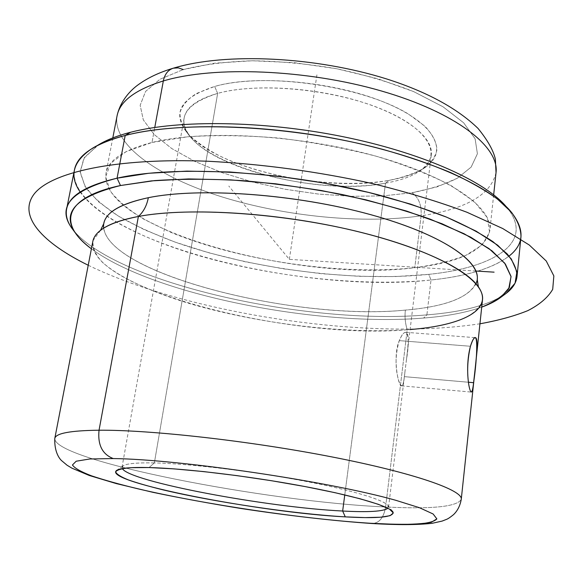 <?xml version="1.0" encoding="UTF-8"?>
<svg xmlns="http://www.w3.org/2000/svg" width="583" height="583" viewBox="0 0 583 583"><rect width="100%" height="100%" fill="white"/><g stroke="black" fill="none" stroke-linecap="round" stroke-linejoin="round"><path stroke-width="0.44" stroke-dasharray="2.92 2.19" d="M404.362 376.647L468.419 382.237L404.362 376.647C406.081 360.768 411.102 332.223 405.79 332.303C403.779 332.186 401.607 334.963 399.275 340.625C392.541 355.994 398.036 386.361 401.549 385.844C402.722 385.837 403.662 382.776 404.362 376.647C403.13 387.753 401.082 388.57 398.225 379.096C395.034 366.678 395.383 353.852 399.275 340.625L470.445 346.266L399.275 340.625C407.116 322.581 410.578 336.712 406.446 359.682L404.362 376.647M401.549 385.844L471.202 392.067C469.424 390.909 468.236 383.767 467.639 370.635M385.501 183.142C413.077 178.194 428.337 168.793 431.282 154.932C433.708 137.501 405.447 115.011 358.181 100.939C311.023 86.845 251.943 83.952 217.648 93.389L154.357 462.917C189.628 463.645 253.248 471.283 305.222 481.259C357.313 491.243 389.582 501.766 388.57 507.115L387.914 508.267L388.14 505.701C384.437 499.85 349.756 489.494 298.839 480.057C248.001 470.627 188.185 463.623 154.357 462.917L149.022 467.551L154.357 462.917C136.364 462.581 125.855 463.623 122.838 466.05L122.299 468.572L122.015 467.275C122.649 464.017 133.427 462.559 154.357 462.917L217.648 93.389L214.653 86.459C264.493 71.796 363.406 85.941 408.821 114.312L424.934 126.227C432.491 134.345 436.507 142.157 436.973 149.671C435.472 156.834 430.881 163.182 423.2 168.713C413.988 173.668 402.598 177.553 389.014 180.366C339.364 189.045 265.71 178.391 219.66 155.945C207.147 149.379 196.981 142.405 189.169 135.008C182.945 127.488 179.87 120.062 179.95 112.716C182.005 105.589 187.544 99.161 196.566 93.448L214.653 86.459C181.422 97.281 171.919 112.293 186.159 131.496C213.356 167.605 323.361 192.9 389.014 180.366L385.501 183.142C322.29 195.137 215.834 170.688 189.927 136.167C176.379 117.832 185.62 103.57 217.648 93.389C257.832 82.13 331.953 88.835 380.51 108.678C429.365 128.428 442.993 155.318 420.43 170.615C412.079 176.343 400.441 180.519 385.501 183.142L389.014 180.366C404.529 177.611 416.663 173.246 425.401 167.255C449.027 151.245 435.224 123.035 384.386 102.28C333.848 81.423 256.403 74.486 214.653 86.459L217.648 93.389C197.258 99.227 186.086 107.432 184.133 117.999C176.285 158.35 310.09 198.278 385.501 183.142L344.764 494.916L385.501 183.142M372.165 523.527C379.271 523.17 383.752 517.653 385.618 506.977C266.97 501.905 54.03 460.738 54.787 438.496C54.03 460.738 266.97 501.905 385.618 506.977C383.752 517.653 379.271 523.17 372.165 523.527M100.516 230.358L93.032 240.553C92.391 247.491 95.437 254.654 102.163 262.059C118.364 276.874 149.43 291.267 187.77 303.029C255.82 323.31 343.198 334.176 407.218 329.759L385.618 506.977C432.251 509.316 457.473 506.744 461.27 499.245C457.473 506.744 432.251 509.316 385.618 506.977L407.218 329.759C290.844 339.984 86.656 288.876 92.792 241.595M103.65 228.164C110.624 275.038 297.279 320.912 405.367 310.098C404.595 316.795 405.214 323.354 407.218 329.759C405.214 323.354 404.595 316.795 405.367 310.098C293.504 321.576 97.121 271.153 103.81 223.537M481.718 307.124C466.174 312.59 446.797 316.234 423.579 318.056C317.305 326.91 153.096 294.575 91.407 248.788C153.096 294.575 317.305 326.91 423.579 318.056C446.797 316.234 466.174 312.59 481.718 307.124M477.237 279.344C472.806 296.113 448.844 306.366 405.367 310.098C444.355 306.775 467.916 298.015 476.041 283.819M506.43 293.154C490.208 304.72 463.696 311.963 426.894 314.886L423.579 318.056L426.894 314.886C306.592 325.569 111.907 282.325 71.862 228.208M520.983 236.676C518.571 259.719 481.267 274.812 431.012 280L426.894 314.886C462.239 312.08 488.182 305.259 504.718 294.422M73.123 229.921C116.279 283.367 307.839 325.401 426.894 314.886L431.012 280C362.845 286.851 273.784 277.209 199.896 255.959C126.657 234.723 69.596 200.778 74.449 169.937M509.739 210.266L504.987 205.245C537.38 241.245 495.484 267.604 428.767 274.36L431.012 280C466.589 276.357 492.613 268.377 509.068 256.075M80.177 191.975C121.155 249.881 312.145 293.38 431.012 280L428.767 274.36L395.15 276.582L358.982 276.313L321.313 273.682L283.127 268.792L245.377 261.796L209.013 252.833L175.031 242.091L144.482 229.782L118.495 216.176L98.272 201.631L85.074 186.575L80.119 171.577L84.484 157.315L98.942 144.562L92.923 147.973M97.441 145.48L83.835 158.306L80.17 172.568L85.657 187.5C93.418 197.571 104.758 207.366 119.668 216.883C136.225 226.109 155.1 234.665 176.299 242.543C252.57 269.171 353.684 282.179 428.767 274.36C494.624 267.663 536.382 241.952 506.153 206.564M152.003 142.478L187.456 136.808C215.324 134.935 245.764 135.351 278.791 138.062C312.299 142.114 344.655 148.14 375.86 156.135C405.287 165.018 430.385 174.842 451.155 185.605L474.62 201.886L487.366 217.751L489.589 232.318L482.126 244.94L466.211 255.186C451.956 260.776 434.816 264.944 414.783 267.699C341.966 275.737 239.394 260.798 170.732 232.282L144.212 219.434C129.12 210.266 117.824 200.829 110.333 191.115L105.661 176.795L110.704 163.335L126.139 151.602L152.003 142.478L154.772 127.451L152.003 142.478C123.742 149.846 108.416 160.048 106.019 173.093C98.112 228.58 299.232 283.039 414.783 267.699C459.965 262.561 484.998 250.151 489.873 230.46C493.029 207.584 448.917 176.03 372.814 155.297C296.885 134.513 202.702 129.703 152.003 142.478M496.031 172.626C490.944 194.751 465.97 209.144 421.108 215.805L414.783 267.699L421.108 215.805C363.092 224.2 285.845 216.577 222.48 197.061C159.553 177.545 112.264 145.466 117.037 115.988C112.264 145.466 159.553 177.545 222.48 197.061C285.845 216.577 363.092 224.2 421.108 215.805C465.97 209.144 490.944 194.751 496.031 172.626L496.031 172.626M172.918 68.313L178.274 67.876L183.266 69.559L214.588 63.183L252.286 60.77L294 62.636L336.828 68.765L377.74 78.72L413.894 91.72L443.036 106.784L463.667 122.816L475.109 138.776L477.404 153.774L471.159 167.088L457.378 178.216L437.235 186.83L412.013 192.747C418.681 197.44 421.72 205.129 421.108 215.805C421.72 205.129 418.681 197.44 412.013 192.747L382.973 195.903L351.36 196.311L318.34 194.052L285.058 189.242L252.621 182.049L222.159 172.685L194.817 161.411L171.766 148.556L154.211 134.542L143.323 119.909L140.16 105.29L145.568 91.451L159.975 79.252L183.266 69.559L159.975 79.252L145.568 91.451L140.16 105.29L143.323 119.909L154.211 134.542L171.766 148.556L194.817 161.411L222.159 172.685L252.621 182.049L285.058 189.242L318.34 194.052L351.36 196.311L382.973 195.903L412.013 192.747C429.773 189.307 444.895 184.468 457.378 178.216L471.159 167.088L477.404 153.774L475.109 138.776L463.667 122.816L443.036 106.784L413.894 91.72C390.683 82.48 364.994 74.828 336.828 68.765C308.064 63.89 279.884 61.222 252.286 60.77C225.964 61.638 202.957 64.575 183.266 69.559M482.491 299.837C477.878 316.518 452.787 326.487 407.218 329.759L410.104 329.541M475.947 271.029L289.343 259.362L228.791 186.035M289.343 259.362L317.174 73.13M88.23 265.25C152.906 296.762 253.015 319.637 344.961 326.72C395.719 330.67 440.712 329.694 479.947 323.791M405.797 332.303L475.218 337.666M431.282 154.932L406.446 359.682M388.57 507.115L405.178 370.154M392.592 511.466L388.14 505.701M116.462 470.568L122.838 466.05M493.67 194.817L489.873 230.46M112.811 137.894L106.019 173.093M186.159 131.496L189.927 136.167M478.927 287.623L478.388 286.836M425.401 167.255L420.43 170.615M184.133 117.999L122.015 467.275"/><path stroke-width="0.87" d="M467.639 370.635C467.588 361.365 468.528 353.24 470.445 346.266C472.23 340.465 473.855 337.601 475.327 337.674C479.204 337.462 475.342 366.583 473.6 382.688L468.419 382.237L473.6 382.688C472.908 388.912 472.106 392.038 471.202 392.067M342.658 511.021L344.764 494.916L342.658 511.021C368.288 512.391 383.374 511.473 387.914 508.267C383.374 511.473 368.288 512.391 342.658 511.021L345.274 516.873L342.658 511.021C267.444 507.458 129.368 481.726 122.299 468.572C129.368 481.726 267.444 507.458 342.658 511.021M149.022 467.551C184.184 468.426 246.784 475.815 299.954 485.617C353.196 495.419 389.255 506.022 392.913 511.881C394.56 517.106 378.68 518.768 345.274 516.873C260.936 512.654 102.637 482.01 116.462 470.568C119.471 468.134 130.322 467.129 149.022 467.551L130.687 467.69C121.869 468.47 116.862 469.869 115.66 471.887C116.585 474.19 120.841 476.872 128.442 479.94C137.69 483.147 149.343 486.484 163.4 489.953C214.879 502.174 293.526 513.827 345.274 516.873L365.162 517.609L380.437 517.23L390.107 515.678L393.328 512.953L389.473 509.112L378.25 504.288L359.835 498.705L334.963 492.671L304.931 486.543L271.569 480.735L237.077 475.641L203.766 471.596L173.814 468.856L149.022 467.551M370.846 523.301C303.371 519.059 204.976 504.477 137.931 488.816C119.544 484.356 104.058 480.02 91.458 475.808C80.884 471.749 74.544 468.142 72.438 464.986L76.184 461.219L89.767 458.981L113.248 458.559C179.63 459.324 328.95 481.354 395.835 500.309L419.454 507.706L433.118 513.987L436.864 518.885C434.721 521.428 428.316 523.155 417.647 524.081C404.945 524.554 389.342 524.292 370.846 523.301L397.03 524.394C412.064 524.467 423.506 523.753 431.354 522.259L436.864 518.885L433.118 513.987L419.454 507.706L395.835 500.309C328.95 481.354 179.63 459.324 113.248 458.559L89.767 458.981L76.184 461.219L72.438 464.986C74.544 468.142 80.884 471.749 91.458 475.808C104.058 480.02 119.544 484.356 137.931 488.816C204.976 504.477 303.371 519.059 370.846 523.301M100.516 230.358L103.81 223.537C105.873 212.212 120.71 203.598 148.322 197.703C146.821 205.573 143.513 211.833 138.39 216.468C189.315 206.71 284.956 213.072 362.415 232.719C440.048 252.315 485.304 280.387 482.491 299.837L461.27 499.245C460.162 505.643 457.575 510.788 453.501 514.672C450.163 517.391 447.773 518.979 446.316 519.446L442.125 521.085L432.192 523.294C417.457 524.97 397.446 525.043 372.165 523.527C333.447 520.874 287.506 515.561 240.808 508.463C209.844 503.457 180.555 498.079 152.943 492.329L116.338 483.599L89.286 475.48L72.03 468.222L67.103 465.256L61.572 460.614C60.289 459.528 54.204 452.962 54.787 438.496C55.618 433.322 70.375 430.56 99.044 430.218C97.58 444.858 102.309 454.31 113.248 458.559C102.309 454.31 97.58 444.858 99.044 430.218C150.531 429.773 250.377 440.952 332.295 456.992C414.389 473.024 463.04 490.288 461.27 499.245C463.04 490.288 414.389 473.024 332.295 456.992C250.377 440.952 150.531 429.773 99.044 430.218C70.375 430.56 55.618 433.322 54.787 438.496L92.792 241.595C94.803 230.496 110.005 222.116 138.39 216.468L99.044 430.218L138.39 216.468C119.996 219.959 107.126 224.79 99.773 230.963M75.805 233.543L71.862 228.208C56.391 206.695 71.454 190.022 117.066 178.187L120.484 185.532C75.805 196.755 60.909 212.759 75.805 233.543C79.441 238.651 84.644 243.73 91.407 248.788C58.489 224.79 62.374 197.899 120.484 185.532L154.663 180.592C181.328 178.799 210.784 178.821 243.031 180.672C276.174 183.609 309.289 188.236 342.381 194.562C374.563 201.725 403.873 209.938 430.334 219.201L464.068 233.725L489.035 248.62L504.674 263.13L511.058 276.634L508.748 288.665C503.267 295.858 494.253 302.009 481.718 307.124C489.662 304.26 496.126 300.923 501.096 297.104L509.374 287.485L511.021 276.386L505.366 264.048L491.986 250.836L470.765 237.223L442.031 223.763L406.599 211.075L365.818 199.801L321.481 190.546L275.693 183.798L230.708 179.877L188.673 178.93L151.456 180.89L120.484 185.532L117.066 178.187L148.752 173.268L186.895 171.118L230.023 171.992L276.204 175.964L323.208 182.894L368.711 192.441L410.519 204.094L446.789 217.226L476.143 231.167L497.751 245.268L511.298 258.947L516.91 271.714L515.051 283.207L506.43 293.154L501.096 297.104M476.041 283.819C485.253 264.624 446.33 235.525 371.167 214.792C296.215 194.001 199.422 187.136 148.322 197.703C116.899 204.575 102.003 214.733 103.65 228.164M504.718 294.422C512.122 289.241 516.225 283.258 517.026 276.473C516.902 269.419 513.63 261.905 507.195 253.94L492.948 241.654C480.37 233.28 464.666 225.002 445.827 216.825C425.342 208.845 402.54 201.441 377.412 194.62C286.661 171.089 174.864 164.902 117.066 178.187L125.199 135.467C182.865 120.164 293.657 125.265 383.366 149.532C408.202 156.587 430.735 164.311 450.958 172.706C469.555 181.328 485.049 190.109 497.437 199.051L511.451 212.234C517.755 220.826 520.932 228.973 520.983 236.676L517.026 276.473M66.6 209.151L74.449 169.937C77.116 155.464 94.031 143.979 125.199 135.467L117.066 178.187C85.832 185.591 69.013 195.91 66.6 209.151C65.383 215.878 67.555 222.801 73.123 229.921M509.068 256.075C524.773 243.723 524.999 228.456 509.739 210.266C486.739 184.432 421.975 155.785 341.091 139.723C260.266 123.669 174.128 122.751 125.199 135.467L130.57 132.261C178.42 119.763 262.131 120.594 340.661 136.218C419.235 151.85 482.338 179.834 504.987 205.245M98.942 144.562C106.966 139.752 117.504 135.657 130.57 132.261L125.199 135.467C111.841 138.914 101.085 143.083 92.923 147.973C73.021 160.908 68.772 175.57 80.177 191.975M506.153 206.564C484.575 181.036 421.793 152.615 342.68 136.626C263.618 120.637 178.835 119.646 130.57 132.261C116.673 135.875 105.625 140.284 97.441 145.48M163.327 80.95C213.815 65.748 306.782 69.304 381.45 90.999C456.292 112.628 499.463 146.974 496.031 172.626C499.463 146.974 456.292 112.628 381.45 90.999C306.782 69.304 213.815 65.748 163.327 80.95L154.772 127.451L163.327 80.95C164.778 74.099 168.123 69.843 173.377 68.175C168.123 69.843 164.778 74.099 163.327 80.95C135.176 89.702 119.748 101.384 117.037 115.988C119.748 101.384 135.176 89.702 163.327 80.95M183.266 69.559L178.274 67.876L173.377 68.175C225.876 52.244 315.658 56.668 386.646 78.953C426.625 91.699 457.094 108.19 478.053 128.435C487.665 140.27 493.437 150.523 495.382 159.21L496.031 172.626L493.67 194.817M410.104 329.541C461.299 325.591 493.743 310.28 478.927 287.623C466.269 267.692 412.677 243.067 339.495 227.392C266.395 211.709 184.388 207.781 138.39 216.468C143.513 211.833 146.821 205.573 148.322 197.703C197.513 187.588 288.906 193.374 362.764 212.555C436.791 231.699 480.057 259.639 477.237 279.344L478.388 286.836M473.6 382.688C477.309 358.122 479.255 320.286 470.445 346.266C467.377 359.762 466.852 372.777 468.878 385.305C470.772 394.844 472.347 393.97 473.6 382.688M475.947 271.029L494.1 272.159M479.947 323.791C498.399 320.461 514.381 316.066 527.892 310.608C539.72 304.537 547.991 297.447 552.706 289.336L553.85 275.919L546.249 261.009L529.277 245.02L502.735 228.536L466.99 212.27C438.904 201.762 407.481 192.215 372.705 183.623C317.735 171.548 262.948 164.1 208.342 161.265C114.887 157.57 50.298 172.488 33.894 194.35C17.599 216.402 42.989 243.031 88.23 265.25M392.913 511.881L392.592 511.466M172.918 68.313C159.553 72.321 148.235 77.626 138.958 84.214C131.007 89.687 120.287 100.655 117.037 115.988L112.811 137.894"/></g></svg>
